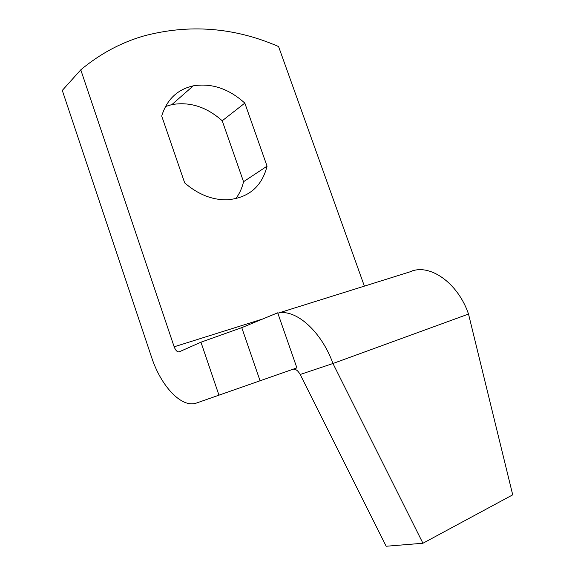 <?xml version="1.0" encoding="UTF-8"?>
<svg xmlns="http://www.w3.org/2000/svg" width="575" height="575" viewBox="0 0 575 575"><rect width="100%" height="100%" fill="white"/><g stroke="black" fill="none" stroke-linecap="round" stroke-linejoin="round"><path stroke-width="0.86" d="M414.244 270.473L414.122 270.128L410.076 271.817C429.058 262.89 457.801 282.404 468.517 314.058L512.713 494.845L422.934 543.246L386.163 546.25L300.193 374.49L332.954 363.508C321.375 331.078 295.413 308.509 277.826 313.195M80.773 69.841L174.16 346.797C175.627 350.556 177.33 352.223 179.271 351.814L200.948 342.197L241.759 327.642L277.689 312.814L296.894 367.885L196.549 403.01C181.772 408.537 160.957 386.256 151.534 357.118L62.287 90.426L80.773 69.841C99.777 54 120.606 42.751 143.261 36.11C189.096 23.798 234.197 27.277 278.566 46.546L364.377 286.127M241.759 327.642L260.044 380.722M200.948 342.197L218.989 395.255M165.485 106.504L171.896 104.6C189.858 101.516 206.633 106.907 222.223 120.772L244.828 103.112L267.059 166.153C261.869 186.595 248.702 197.807 227.549 199.798C212.47 200.165 198.188 194.537 184.704 182.929L161.704 116.035C166.829 99.511 177.352 89.448 193.272 85.84C211.622 82.886 228.807 88.651 244.828 103.112M222.223 120.772L243.541 181.714C242.082 188.09 239.48 193.761 235.743 198.734M243.541 181.714L267.059 166.153M300.193 374.49C298.044 370.695 295.715 368.927 293.2 369.172M422.934 543.246L332.954 363.508L468.517 314.058M410.076 271.817L278.207 313.116M262.689 319.003L174.16 346.797M171.896 104.6L193.272 85.84"/></g></svg>
